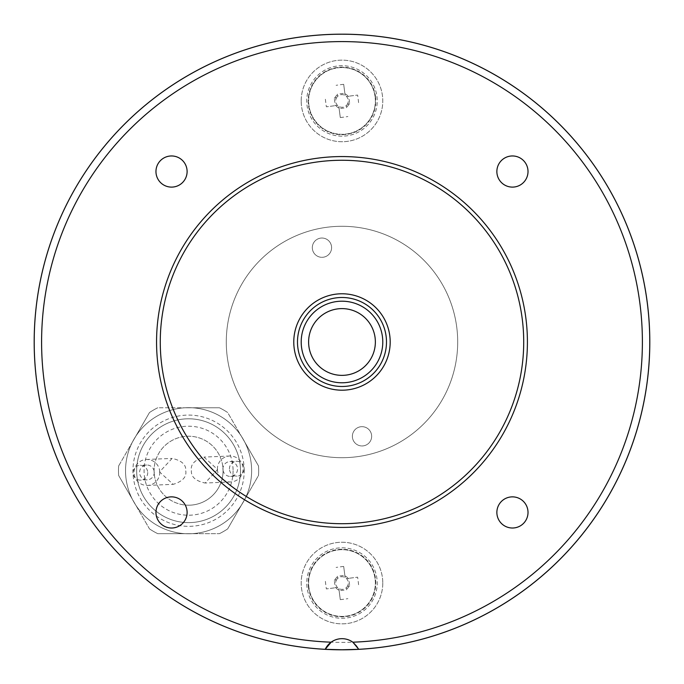 <?xml version="1.0" encoding="UTF-8"?>
<svg xmlns="http://www.w3.org/2000/svg" width="684" height="684" viewBox="0 0 684 684"><rect width="100%" height="100%" fill="white"/><g stroke="black" fill="none" stroke-linecap="round" stroke-linejoin="round"><path stroke-width="0.51" stroke-dasharray="3.42 2.56" d="M41.596 341.991A300.396 300.396 0 0 1 492.189 81.841A300.396 300.396 0 0 1 492.189 602.134A300.396 300.396 0 0 1 41.596 341.991M34.2 341.991A307.791 307.791 0 0 1 341.991 34.2A307.791 307.791 0 0 1 649.774 341.991A307.791 307.791 0 0 1 341.991 649.774A307.791 307.791 0 0 1 34.2 341.991M382.784 583.042A40.792 40.792 0 0 1 321.591 618.379A40.792 40.792 0 0 1 321.591 547.713A40.792 40.792 0 0 1 382.784 583.042A40.792 40.792 0 0 1 321.591 618.379A40.792 40.792 0 0 1 321.591 547.713A40.792 40.792 0 0 1 382.784 583.042M301.191 100.933A40.792 40.792 0 0 1 362.383 65.604A40.792 40.792 0 0 1 362.383 136.261A40.792 40.792 0 0 1 301.191 100.933A40.792 40.792 0 0 1 362.383 65.604A40.792 40.792 0 0 1 362.383 136.261A40.792 40.792 0 0 1 301.191 100.933M341.991 226.284A115.707 115.707 0 0 1 442.197 399.841A115.707 115.707 0 0 1 241.785 399.841A115.707 115.707 0 0 1 341.991 226.284A115.707 115.707 0 0 1 442.197 399.841A115.707 115.707 0 0 1 241.785 399.841A115.707 115.707 0 0 1 341.991 226.284M118.648 475.491L149.48 528.886A70.093 70.093 0 0 0 157.756 533.665L219.402 533.665A70.093 70.093 0 0 0 227.678 528.886L258.509 475.491A70.093 70.093 0 0 0 258.509 465.932L227.678 412.546A70.093 70.093 0 0 0 219.402 407.767L157.756 407.767A70.093 70.093 0 0 0 149.48 412.546L118.648 465.932A70.093 70.093 0 0 0 118.648 475.491A70.093 70.093 0 0 1 118.648 465.932A70.093 70.093 0 0 0 118.648 475.491L132.32 499.175A63.048 63.048 0 0 1 132.32 442.257L118.648 465.932A70.093 70.093 0 0 0 118.648 475.491L149.48 528.886A70.093 70.093 0 0 0 157.756 533.665A70.093 70.093 0 0 1 149.48 528.886A70.093 70.093 0 0 0 157.756 533.665L185.099 533.665A63.048 63.048 0 0 1 135.8 505.202L149.48 528.886L135.8 505.202A63.048 63.048 0 0 1 132.32 442.257L149.48 412.546A70.093 70.093 0 0 1 157.756 407.767A70.093 70.093 0 0 0 149.48 412.546L135.8 436.23A63.048 63.048 0 0 1 185.099 407.767L157.756 407.767A70.093 70.093 0 0 0 149.48 412.546L135.8 436.23A63.048 63.048 0 0 1 185.099 407.767L219.402 407.767A70.093 70.093 0 0 1 227.678 412.546A70.093 70.093 0 0 0 219.402 407.767L192.059 407.767A63.048 63.048 0 0 1 241.358 436.23L227.678 412.546A70.093 70.093 0 0 0 219.402 407.767L192.059 407.767A63.048 63.048 0 0 1 241.358 436.23L258.509 465.932A70.093 70.093 0 0 1 258.509 475.491A70.093 70.093 0 0 0 258.509 465.932L244.838 442.257A63.048 63.048 0 0 1 244.838 499.175L258.509 475.491A70.093 70.093 0 0 0 258.509 465.932L241.358 436.23A63.048 63.048 0 0 1 244.838 442.257L241.358 436.23A63.048 63.048 0 0 1 244.838 499.175L227.678 528.886A70.093 70.093 0 0 1 219.402 533.665A70.093 70.093 0 0 0 227.678 528.886L241.358 505.202A63.048 63.048 0 0 1 192.059 533.665L219.402 533.665A70.093 70.093 0 0 0 227.678 528.886L241.358 505.202A63.048 63.048 0 0 1 192.059 533.665L185.099 533.665A63.048 63.048 0 0 1 132.32 499.175L135.8 505.202L132.32 499.175A63.048 63.048 0 0 0 251.626 470.712A63.048 63.048 0 0 1 173.95 532.041A63.048 63.048 0 0 1 135.8 436.23L132.32 442.257A63.048 63.048 0 0 1 251.626 470.712A63.048 63.048 0 0 0 173.95 409.391A63.048 63.048 0 0 0 132.32 499.175A63.048 63.048 0 0 0 251.626 470.712A63.048 63.048 0 0 0 173.95 409.391A63.048 63.048 0 0 0 132.32 499.175L118.648 475.491M191.392 470.601C190.904 476.757 195.453 480.903 205.038 483.024L217.615 469.506L203.96 457.083C194.581 459.99 190.391 464.496 191.392 470.601M217.409 469.515A12.979 12.842 87.6 0 1 229.696 456.014A12.979 12.842 87.6 0 1 243.059 468.454A12.979 12.842 87.6 0 1 230.773 481.955A12.979 12.842 87.6 0 1 217.409 469.515M185.766 470.831C186.766 476.936 182.577 481.433 173.197 484.349L159.543 471.917L172.12 458.408C181.705 460.529 186.253 464.667 185.766 470.831M190.007 505.177A34.491 34.491 0 0 1 154.105 471.669A34.491 34.491 0 0 1 188.1 436.23A34.491 34.491 0 0 1 223.069 470.712A34.491 34.491 0 0 1 190.007 505.177M159.748 471.909A12.979 12.842 -92.4 0 1 147.462 485.418A12.979 12.842 -92.4 0 1 134.098 472.977A12.979 12.842 -92.4 0 1 146.385 459.477A12.979 12.842 -92.4 0 1 159.748 471.909M223.069 470.712A34.491 34.491 0 0 1 171.333 500.585A34.491 34.491 0 0 1 171.333 440.847A34.491 34.491 0 0 1 223.069 470.712M154.251 472.14A7.421 7.336 -92.4 0 1 147.231 479.86A7.421 7.336 -92.4 0 1 139.596 472.747A7.421 7.336 -92.4 0 1 146.615 465.034A7.421 7.336 -92.4 0 1 154.251 472.14M147.71 472.413A7.421 7.336 -92.4 0 1 140.69 480.125A7.421 7.336 -92.4 0 1 133.055 473.02A7.421 7.336 -92.4 0 1 140.075 465.308A7.421 7.336 -92.4 0 1 147.71 472.413M222.907 469.292A7.421 7.336 87.6 0 1 229.927 461.572A7.421 7.336 87.6 0 1 237.562 468.677A7.421 7.336 87.6 0 1 230.542 476.397A7.421 7.336 87.6 0 1 222.907 469.292M229.448 469.019A7.421 7.336 87.6 0 1 236.467 461.298A7.421 7.336 87.6 0 1 244.102 468.412A7.421 7.336 87.6 0 1 237.083 476.124A7.421 7.336 87.6 0 1 229.448 469.019M136.655 470.712A51.924 51.924 0 0 1 214.537 425.747A51.924 51.924 0 0 1 214.537 515.676A51.924 51.924 0 0 1 136.655 470.712A51.924 51.924 0 0 1 188.579 418.796A51.924 51.924 0 0 1 240.503 470.712A51.924 51.924 0 0 1 188.579 522.636A51.924 51.924 0 0 1 136.655 470.712M241.358 505.202L244.838 499.175A63.048 63.048 0 0 1 241.358 505.202L244.838 499.175A63.048 63.048 0 0 1 241.358 505.202M185.099 533.665L192.059 533.665A63.048 63.048 0 0 1 185.099 533.665L192.059 533.665A63.048 63.048 0 0 1 185.099 533.665M135.8 436.23L132.32 442.257A63.048 63.048 0 0 1 135.8 436.23M192.059 407.767L185.099 407.767A63.048 63.048 0 0 1 192.059 407.767L185.099 407.767A63.048 63.048 0 0 1 192.059 407.767M244.205 470.712A55.626 55.626 0 0 0 160.766 422.541A55.626 55.626 0 0 0 160.766 518.891A55.626 55.626 0 0 0 244.205 470.712M375.362 100.933A33.379 33.379 0 0 0 341.991 67.554A33.379 33.379 0 0 0 308.612 100.933A33.379 33.379 0 0 0 341.991 134.312A33.379 33.379 0 0 0 375.362 100.933M375.362 583.042A33.379 33.379 0 0 0 341.991 549.671A33.379 33.379 0 0 0 308.612 583.042A33.379 33.379 0 0 0 341.991 616.421A33.379 33.379 0 0 0 375.362 583.042M362.016 426.662A9.644 9.644 0 0 0 352.397 436.982A9.644 9.644 0 0 0 363.358 445.857A9.644 9.644 0 0 0 371.446 434.306A9.644 9.644 0 0 0 362.016 426.662M321.959 238.023A9.644 9.644 0 0 0 312.34 248.343A9.644 9.644 0 0 0 323.301 257.218A9.644 9.644 0 0 0 331.389 245.667A9.644 9.644 0 0 0 321.959 238.023M331.389 245.667A9.644 9.644 0 0 1 318.975 256.842A9.644 9.644 0 0 1 315.512 240.503A9.644 9.644 0 0 1 331.389 245.667M371.446 434.306A9.644 9.644 0 0 1 359.04 445.481A9.644 9.644 0 0 1 355.569 429.142A9.644 9.644 0 0 1 371.446 434.306M649.8 341.991A307.809 307.809 0 0 0 341.991 34.174A307.809 307.809 0 0 0 34.174 341.991A307.809 307.809 0 0 0 341.991 649.8A307.809 307.809 0 0 0 649.8 341.991M649.774 341.991A307.791 307.791 0 0 1 188.091 608.538A307.791 307.791 0 0 1 188.091 75.437A307.791 307.791 0 0 1 649.774 341.991M358.767 649.321A18.545 18.545 0 0 0 331.133 642.191A18.545 18.545 0 0 1 358.767 649.321A307.791 307.791 0 0 0 605.699 183.278A307.791 307.791 0 0 0 78.275 183.278A307.791 307.791 0 0 0 325.208 649.321M361.101 378.03A40.792 40.792 0 0 0 363.64 307.415A40.792 40.792 0 0 0 301.225 340.521A40.792 40.792 0 0 0 361.101 378.03M341.991 297.489A44.503 44.503 0 0 0 303.448 364.239A44.503 44.503 0 0 0 380.526 364.239A44.503 44.503 0 0 0 341.991 297.489M390.196 341.991A48.213 48.213 0 0 1 317.88 383.741A48.213 48.213 0 0 1 317.88 300.233A48.213 48.213 0 0 1 390.196 341.991M496.866 171.539A15.578 15.578 0 0 0 520.233 185.022A15.578 15.578 0 0 0 520.233 158.047A15.578 15.578 0 0 0 496.866 171.539M155.961 171.539A15.578 15.578 0 0 0 179.328 185.022A15.578 15.578 0 0 0 179.328 158.047A15.578 15.578 0 0 0 155.961 171.539M155.961 512.444A15.578 15.578 0 0 0 179.328 525.928A15.578 15.578 0 0 0 179.328 498.952A15.578 15.578 0 0 0 155.961 512.444M496.866 512.444A15.578 15.578 0 0 0 520.233 525.928A15.578 15.578 0 0 0 520.233 498.952A15.578 15.578 0 0 0 496.866 512.444M156.559 341.991A185.432 185.432 0 0 0 434.699 502.578A185.432 185.432 0 0 0 434.699 181.405A185.432 185.432 0 0 0 156.559 341.991M341.991 549.671A33.379 33.379 0 0 0 313.084 599.731A33.379 33.379 0 0 0 370.89 599.731A33.379 33.379 0 0 0 341.991 549.671M339.136 590.771L340.29 599.637L338.845 588.522L339.136 590.771L346.72 589.788L346.42 587.539A6.31 6.31 0 0 1 336.511 579.904L334.262 580.194L335.245 587.77L337.494 587.479L326.379 588.924L335.245 587.77M344.839 575.321L343.684 566.455L345.129 577.57L344.839 575.321L337.263 576.304L337.554 578.553A6.31 6.31 0 0 1 347.463 586.188L349.721 585.897L348.737 578.322L346.48 578.613L357.604 577.168L348.737 578.322M349.721 585.897L347.463 586.188A6.31 6.31 0 0 1 346.42 587.539L346.72 589.788M334.262 580.194L336.511 579.904A6.31 6.31 0 0 1 337.554 578.553L337.263 576.304M340.29 599.637A58.328 26.026 172.6 0 0 347.865 598.654M339.059 590.164A7.695 7.695 0 0 1 335.853 587.693M325.396 581.349A58.328 26.026 -97.4 0 0 326.379 588.924M334.869 580.117A7.695 7.695 0 0 1 337.34 576.911M343.684 566.455A58.328 26.026 -7.4 0 0 336.109 567.438M344.916 575.928A7.695 7.695 0 0 1 348.122 578.399M358.578 584.743A58.328 26.026 82.6 0 0 357.604 577.168M349.105 585.974A7.695 7.695 0 0 1 346.634 589.181M307.048 587.582A35.235 35.235 0 0 1 355.535 550.526A35.235 35.235 0 0 1 363.384 611.034A35.235 35.235 0 0 1 307.048 587.582A35.235 35.235 0 0 1 355.535 550.526A35.235 35.235 0 0 1 363.384 611.034A35.235 35.235 0 0 1 307.048 587.582M341.991 67.554A33.379 33.379 0 0 0 313.084 117.622A33.379 33.379 0 0 0 370.89 117.622A33.379 33.379 0 0 0 341.991 67.554M344.839 93.204L343.684 84.337L345.129 95.461L344.839 93.204L337.263 94.187L337.554 96.444A6.31 6.31 0 0 1 347.463 104.071L349.721 103.78L348.737 96.205L346.48 96.495L357.604 95.059L348.737 96.205M339.136 108.662L340.29 117.528L338.845 106.405L339.136 108.662L346.72 107.679L346.42 105.421A6.31 6.31 0 0 1 336.511 97.786L334.262 98.086L335.245 105.661L337.494 105.37L326.379 106.807L335.245 105.661M334.262 98.086L336.511 97.786A6.31 6.31 0 0 1 337.554 96.444L337.263 94.187M349.721 103.78L347.463 104.071A6.31 6.31 0 0 1 346.42 105.421L346.72 107.679M343.684 84.337A58.328 26.026 -7.4 0 0 336.109 85.32M344.916 93.811A7.695 7.695 0 0 1 348.122 96.282M358.578 102.634A58.328 26.026 82.6 0 0 357.604 95.059M349.105 103.857A7.695 7.695 0 0 1 346.634 107.072M340.29 117.528A58.328 26.026 172.6 0 0 347.865 116.545M339.059 108.055A7.695 7.695 0 0 1 335.853 105.584M325.396 99.231A58.328 26.026 -97.4 0 0 326.379 106.807M334.869 98A7.695 7.695 0 0 1 337.34 94.794M376.927 96.401A35.235 35.235 0 0 1 328.448 133.457A35.235 35.235 0 0 1 320.591 72.94A35.235 35.235 0 0 1 376.927 96.401A35.235 35.235 0 0 1 328.448 133.457A35.235 35.235 0 0 1 320.591 72.94A35.235 35.235 0 0 1 376.927 96.401M233.082 470.712A44.503 44.503 0 0 1 166.323 509.255A44.503 44.503 0 0 1 166.323 432.177A44.503 44.503 0 0 1 233.082 470.712M308.475 587.394A33.798 33.798 0 0 1 330.081 551.415A33.798 33.798 0 0 1 374.439 573.611A33.798 33.798 0 0 1 348.9 616.122A33.798 33.798 0 0 1 308.475 587.394M375.499 96.581A33.798 33.798 0 0 1 353.893 132.559A33.798 33.798 0 0 1 309.536 110.372A33.798 33.798 0 0 1 335.075 67.853A33.798 33.798 0 0 1 375.499 96.581M229.696 456.014L203.96 457.083M230.773 481.955L205.038 483.024M147.462 485.418L173.197 484.349M146.385 459.477L172.12 458.408M146.615 465.034L140.075 465.308M147.231 479.86L140.69 480.125M230.542 476.397L237.083 476.124M229.927 461.572L236.467 461.298"/><path stroke-width="1.03" d="M341.991 649.8A307.809 307.809 0 0 1 75.42 188.083A307.809 307.809 0 0 1 608.563 188.083A307.809 307.809 0 0 1 341.991 649.8M352.85 642.191L358.767 649.321L341.991 649.774A307.791 307.791 0 0 0 605.699 183.278A307.791 307.791 0 0 0 78.275 183.278A307.791 307.791 0 0 0 341.991 649.774L325.208 649.321L331.133 642.191A18.545 18.545 0 0 0 325.208 649.321A18.545 18.545 0 0 1 352.85 642.191A300.396 300.396 0 0 0 600.313 188.664A300.396 300.396 0 0 0 83.67 188.664A300.396 300.396 0 0 0 331.133 642.191M357.629 371.472A33.379 33.379 0 0 0 359.707 313.7A33.379 33.379 0 0 0 308.629 340.786A33.379 33.379 0 0 0 357.629 371.472M361.101 378.03A40.792 40.792 0 0 1 301.225 340.521A40.792 40.792 0 0 1 363.64 307.415A40.792 40.792 0 0 1 361.101 378.03M362.845 381.304A44.503 44.503 0 0 1 298.805 352.73A44.503 44.503 0 0 1 341.991 297.489A44.503 44.503 0 0 1 362.845 381.304M390.196 341.991A48.213 48.213 0 0 1 317.88 383.741A48.213 48.213 0 0 1 317.88 300.233A48.213 48.213 0 0 1 390.196 341.991M160.27 341.991A181.722 181.722 0 0 0 432.852 499.363A181.722 181.722 0 0 0 432.852 184.612A181.722 181.722 0 0 0 160.27 341.991M156.559 341.991A185.432 185.432 0 0 1 434.699 181.405A185.432 185.432 0 0 1 434.699 502.578A185.432 185.432 0 0 1 156.559 341.991M496.866 171.539A15.578 15.578 0 0 0 520.233 185.022A15.578 15.578 0 0 0 520.233 158.047A15.578 15.578 0 0 0 496.866 171.539M155.961 171.539A15.578 15.578 0 0 0 179.328 185.022A15.578 15.578 0 0 0 179.328 158.047A15.578 15.578 0 0 0 155.961 171.539M155.961 512.444A15.578 15.578 0 0 0 179.328 525.928A15.578 15.578 0 0 0 179.328 498.952A15.578 15.578 0 0 0 155.961 512.444M496.866 512.444A15.578 15.578 0 0 0 520.233 525.928A15.578 15.578 0 0 0 520.233 498.952A15.578 15.578 0 0 0 496.866 512.444"/></g></svg>
